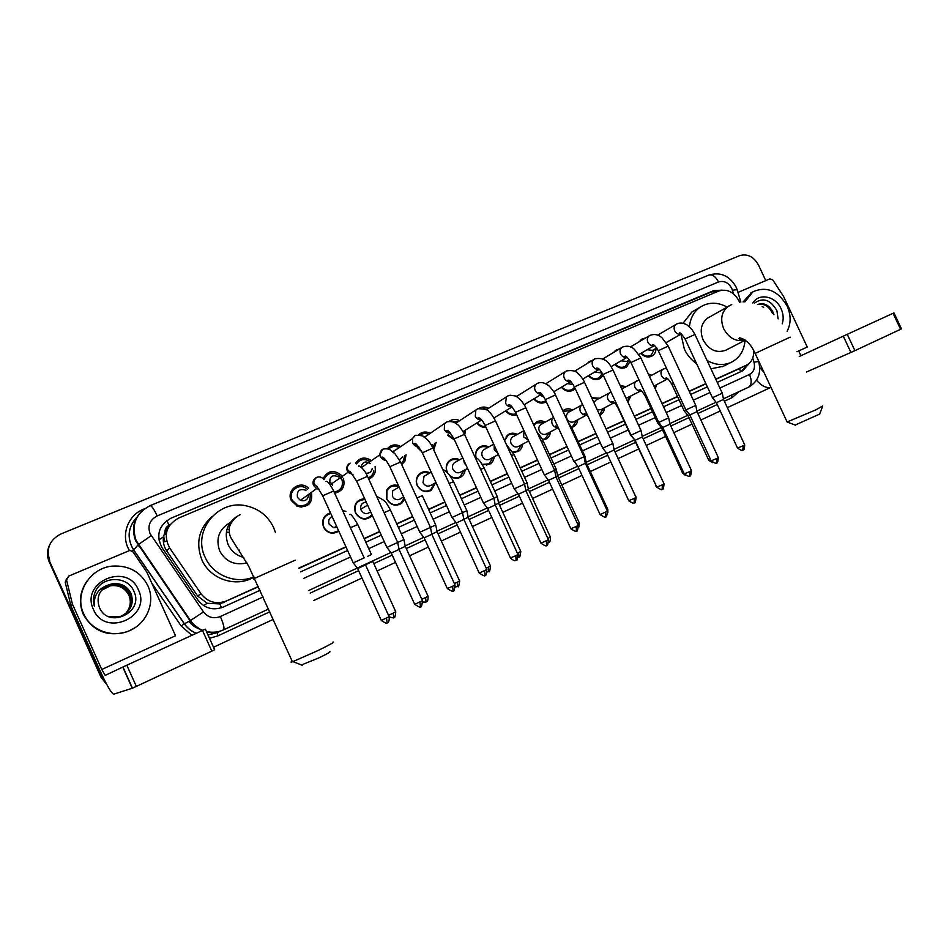 <?xml version="1.0" encoding="UTF-8"?>
<svg xmlns="http://www.w3.org/2000/svg" width="949" height="949" viewBox="0 0 949 949"><rect width="100%" height="100%" fill="white"/><g stroke="black" fill="none" stroke-linecap="round" stroke-linejoin="round"><path stroke-width="1.42" d="M338.912 531.428L333.194 533.302C328.805 533.136 325.59 531.049 323.538 527.039C321.379 519.957 323.668 515.212 330.43 512.792M372.352 515.532C366.136 520.882 360.525 520.076 355.519 513.112L355.424 512.899C353.289 504.5 356.373 499.767 364.653 498.676M404.689 499.233L401.854 503.16C395.745 506.766 390.668 505.39 386.646 499.055L386.741 490.147C389.458 485.663 393.372 484.156 398.473 485.639M435.567 482.804L431.368 490.194C425.532 492.958 420.822 491.392 417.228 485.497C415.579 481.416 416.089 477.762 418.734 474.571C422.008 471.416 425.769 470.858 430.027 472.863M465.164 469.708C464.88 472.982 463.397 475.449 460.739 477.122C457.335 478.901 453.93 478.652 450.538 476.362M447.465 472.768L447.181 472.211C445.413 467.691 446.149 463.836 449.387 460.668C452.507 458.248 455.935 457.94 459.648 459.755M494.168 456.837C493.871 460.146 492.377 462.59 489.672 464.203L482.412 464.69M522.591 444.215C522.294 447.513 520.799 449.945 518.107 451.499L512.97 452.376M550.456 431.842C550.171 435.128 548.688 437.513 546.007 439.019L542.65 439.909M577.787 419.707C577.502 422.957 576.031 425.318 573.386 426.777L571.583 427.43M604.572 407.797C604.299 411.024 602.852 413.349 600.243 414.772L599.804 414.974M630.848 396.113L627.882 402.162M656.637 384.653L655.261 388.936M302.173 506.031L301.806 507.181M311.438 492.353C312.945 503.136 308.306 507.81 297.512 506.398L291.248 500.443C286.123 490.431 299.481 480.218 307.891 487.596L308.65 488.249M343.408 478.616C345.329 486.54 342.411 491.392 334.665 493.183M375.128 466.433L375.365 471.06C374.582 474.974 372.352 477.62 368.687 479.008M406.077 454.725L404.891 461.131L401.7 464.571M436.16 442.376L433.729 449.873M421.89 451.831L417.287 447.418M465.603 429.98L464.725 434.761M454.524 439.992L447.454 435.211M494.441 417.702L494.429 418.794M486.042 427.536C482.329 427.655 479.269 426.137 476.849 422.969M516.636 414.784C512.365 415.899 508.688 414.583 505.603 410.858M546.351 401.83C541.784 404.155 537.585 403.195 533.753 398.948M575.224 388.651L573.86 389.837C569.412 392.305 565.236 391.439 561.345 387.239M603.232 375.175L600.468 378.319C596.174 380.62 592.152 379.754 588.38 375.745M630.243 361.166L626.577 367.014C622.449 369.161 618.546 368.307 614.893 364.452M655.984 348.39C655.984 351.735 654.727 354.238 652.224 355.899C648.238 357.927 644.454 357.073 640.883 353.36M402.376 464.097L401.38 463.385L402.376 464.097M372.601 476.552L371.498 475.698L372.601 476.552M342.103 489.15L340.999 488.213L342.103 489.15M344.202 483.266L342.897 481.024M335.377 491.938L335.127 493.136L335.377 491.938M300.098 506.007L300.086 507.074L300.098 506.007M739.544 302.268L738.927 300.797C733.838 291.877 727.148 288.626 718.82 291.011L178.507 518.095C166.146 525.26 163.181 535.2 169.61 547.917L201.069 593.837C207.867 602.295 216.36 604.643 226.55 600.895L258.318 586.494M165.019 531.476L169.124 525.295C166.49 526.553 165.114 528.617 165.019 531.476L163.489 536.849C162.801 541.891 163.845 546.529 166.621 550.764L197.629 595.996L207.155 603.279L219.871 603.92L258.425 586.743M139.029 546.434L138.625 545.011M238.875 549.637L239.456 550.847M715.843 379.339L737.859 369.339M298.959 568.356L346.017 547.027M364.25 538.759L379.742 531.725M396.812 523.99L412.72 516.778M428.663 509.542L444.962 502.163M459.85 495.402L476.505 487.857M490.372 481.57L507.359 473.871M520.266 468.011L537.549 460.182M549.542 454.737L567.099 446.777M578.214 441.736L596.031 433.657M606.304 428.995L624.039 420.965M634.418 416.255L651.085 408.699M662.105 403.693L677.586 396.682M689.247 391.391L705.961 383.811M170.203 524.477L169.444 525.165M715.748 379.126L746.139 365.341C751.572 362.494 754.075 357.548 753.648 350.501M298.84 568.119L345.911 546.778M364.143 538.522L379.636 531.487M396.694 523.753L412.613 516.541M428.557 509.316L444.856 501.926M459.743 495.176L476.398 487.632M490.277 481.333L507.252 473.646M520.159 467.786L537.442 459.957M549.435 454.512L567.004 446.552M578.107 441.522L595.936 433.432M606.209 428.782L623.932 420.739M634.312 416.042L650.978 408.485M662.011 403.479L677.491 396.468M689.152 391.178L705.854 383.61M648.333 374.025L651.69 375.246M620.136 385.448L625.83 386.634M591.642 397.726L599.483 398.224M562.816 410.858L564.003 409.956C566.743 408.39 569.614 408.426 572.615 410.051M533.706 424.938L536.327 422.151C539.139 420.478 542.104 420.466 545.201 422.103M504.453 440.395L508.035 434.63C510.942 432.803 514.014 432.732 517.252 434.405M475.923 457.537C474.986 453.349 476.042 449.992 479.091 447.442C482.092 445.389 485.307 445.223 488.735 446.943M639.365 341.664L641.619 339.184L645.818 337.832M613.635 352.435L615.64 350.288L619.626 348.841M587.467 363.36L589.127 361.628L592.852 360.086M560.871 374.44L562.069 373.23M509.969 395.211L516.956 396.219M479.447 408.141C482.412 406.635 485.461 406.694 488.605 408.307M449.316 421.214C452.554 419.007 456.03 418.829 459.743 420.68M418.675 434.689C422.151 431.653 426.054 431.214 430.395 433.361M387.429 448.652C391.19 444.523 395.65 443.812 400.798 446.516M355.567 463.231C359.837 457.382 365.128 456.516 371.439 460.633M323.099 478.664C327.63 470.502 333.716 469.364 341.343 475.259M342.209 476.374L342.719 477.193M290.785 492.353L291.995 492.341M323.395 478.96L324.107 479.031M329.315 481.179L330.904 482.661M331.747 483.741L332.589 485.2M105.553 682.189L102.029 676.886L49.407 560.942C47.189 555.734 47.201 550.515 49.467 545.284C47.201 550.515 47.189 555.734 49.407 560.942L101.543 677.123L49.099 561.583C46.892 556.399 46.916 551.203 49.158 545.983M106.312 683.624L101.543 677.123L106.312 683.624M166.55 540.871L164.818 541.808C163.738 537.976 163.513 535.663 164.13 534.856L166.526 532.365M106.905 684.739L101.057 677.349L49.099 561.583M722.201 290.133L713.802 290.584L170.962 518.213C158.673 525.319 155.719 535.177 162.089 547.775L197.961 600.1C204.699 608.475 213.122 610.788 223.229 607.052L260.05 590.314M170.962 518.213L711.572 291.936L718.464 291.165M49.704 560.29C45.92 548.652 49.656 539.874 60.914 533.955L739.662 255.637C747.421 253.49 753.696 256.61 758.465 264.985L765.772 280.619M798.69 350.952L800.92 355.733M770.517 387.536L727.361 407.655M720.255 410.976L700.872 420.004M691.987 424.156L673.849 432.614M665.593 436.457L646.269 445.472M638.677 449.007L618.297 458.509M610.836 461.985L590.314 471.558M582.034 475.413L561.749 484.88M552.615 489.138L532.591 498.474M522.555 503.148L502.816 512.353M491.843 517.466L472.4 526.541M460.455 532.104L441.332 541.025M428.367 547.063L409.588 555.817M395.543 562.366L377.144 570.954M361.972 578.024L313.597 600.587M273.229 619.4L213.525 647.242M717.254 382.364L742.794 370.751L749.508 363.052M300.56 571.891L347.595 550.491M365.816 542.199L381.308 535.153M398.366 527.395L414.274 520.171M430.205 512.911L446.493 505.509M461.38 498.735L478.023 491.167M491.89 484.856L508.866 477.145M521.772 471.273L539.044 463.42M551.025 457.964L568.581 449.98M579.685 444.927L597.502 436.825M607.775 432.151L625.486 424.096M635.866 419.375L652.521 411.807M663.541 406.789L679.021 399.754M690.67 394.452L707.373 386.86M746.875 364.974L741.406 371.379M744.823 301.936L752.937 291.794C766.614 285.886 778.014 290.643 787.148 306.076C791.11 315.163 791.098 323.55 787.112 331.26M743.091 301.948L751.81 292.446M778.097 318.888L776.911 310.714C770.529 299.647 763.055 297.108 754.514 303.099M752.854 303.028C758.856 292.6 775.665 296.1 781.086 308.722C783.423 313.929 783.791 318.959 782.201 323.834M772.45 313.443L772.284 313.028C768.737 306.041 763.933 303.241 757.86 304.617M773.933 314.736L773.198 312.541C769.425 305.234 764.408 302.506 758.156 304.356L757.729 304.558M763.66 307.334L762.213 306.563M757.504 304.475L758.156 304.356M737.954 292.411L769.9 278.864L772.83 280.014L783.577 296.468L807.255 347.037L797.006 351.723M756.472 380.241C761.383 385.875 766.223 388.271 771.015 387.441M901.479 328.864L900.589 329.303L893.056 313.3L893.97 312.885L901.479 328.864M854.907 350.656L850.933 352.459L843.293 336.16L847.255 334.333L854.907 350.656L900.589 329.303M806.484 371.996L850.933 352.459M847.255 334.333L893.056 313.3M843.293 336.16L799.236 356.504M763.909 372.222L759.722 367.524M83.666 613.789C73.915 593.789 89.823 567.893 112.385 566.114C128.744 565.189 140.571 571.725 147.854 585.711C155.755 602.212 146.763 624.015 128.839 630.955C112.053 638.238 90.641 630.231 83.666 613.789M135.007 627.704L128.257 631.346C108.352 637.467 93.346 631.773 83.227 614.252C78.411 602.295 79.835 590.99 87.51 580.349M99.443 607.479C108.257 629.412 143.963 612.579 134.141 591.915C128.684 576.28 104.082 575.284 96.157 589.993C93.382 595.201 92.777 600.598 94.331 606.186C93.536 595.545 98.198 588.475 108.305 584.987C99.135 590.148 96.146 597.585 99.348 607.277L99.443 607.479M138.388 589.851C152.03 616.779 105.114 637.906 93.453 609.507C79.977 581.927 127.273 561.844 138.388 589.851M125.695 613.647C131.864 608.036 133.572 601.393 130.832 593.718C126.893 586.257 120.665 583.006 112.16 583.979L102.231 589.424M108.494 616.565L120.191 616.613C130.677 611.737 134.295 604.038 131.057 593.505C127.119 586.031 120.891 582.781 112.373 583.754L108.305 584.987M125.232 614.003C131.021 608.439 132.563 601.951 129.894 594.548C125.98 587.134 119.788 583.908 111.33 584.869L101.851 589.875M125.351 613.92C131.223 608.333 132.824 601.808 130.132 594.347C126.205 586.909 120.013 583.682 111.543 584.655L101.946 589.756M124.877 614.252C130.381 608.724 131.828 602.366 129.194 595.165C125.304 587.787 119.135 584.572 110.713 585.533L110.511 585.758C118.922 584.786 125.078 588 128.969 595.379C131.353 601.607 130.452 607.407 126.253 612.781L124.77 614.335M110.511 585.758L101.484 590.325M110.713 585.533L101.579 590.207M822.534 406.409L819.675 414.084L795.167 425.045M787.124 421.949L815.843 409.861L822.676 405.994M708.832 317.417L707.859 317.974C701.074 323.194 699.496 330.525 703.138 339.991C709.022 350.098 716.59 353.502 725.855 350.181L745.321 340.169M689.425 326.847C690.291 318.176 693.885 311.592 700.232 307.108C708.523 301.96 717.468 301.936 727.064 307.025M696.578 363.669C691.299 360.015 687.218 355.151 684.348 349.113L680.979 334.155M682.983 323.336L691.821 312.079L694.158 310.691M745.084 340.288C744.17 350.727 739.52 358.093 731.133 362.376C723.411 365.733 715.392 365.116 707.076 360.513M723.34 366.243L710.931 368.805M329.6 651.749C331.308 651.489 327.88 653.481 319.303 657.704L301.438 664.964M292.162 661.156C290.596 662.153 290.691 662.378 292.458 661.809L317.998 650.551C330.501 644.418 335.495 641.595 332.969 642.07M230.192 522.591C218.994 529.103 215.494 538.558 219.694 550.942C225.364 561.239 233.952 565.331 245.459 563.208L246.847 562.793M229.8 523.16L230.844 523.374M227.001 529.174L229.16 529.495M253.964 576.885L253.774 576.956C235.921 584.572 212.908 575.414 205.138 557.288C191.995 530.966 218.199 498.996 246.218 505.853C258.816 508.7 267.938 515.9 273.549 527.43L275.376 532.318M254.095 577.182L249.884 579.187C232.244 586.696 209.527 577.68 201.864 559.803C195.494 542.887 198.91 528.427 212.113 516.422M226.384 531.962L229.29 532.709M681.287 333.941L679.413 333.253C679.65 331.865 681.536 333.775 685.083 338.971L694.953 334.487L722.296 393.194L712.438 397.726L685.142 339.09M742.818 450.158L743.209 445.722L744.692 444.867L723.529 399.41L716.4 402.684L712.438 397.726M641.263 353.135C644.395 356.266 647.681 356.943 651.109 355.175L654.383 349.291M647.194 349.73L652.544 350.347L656.755 347.951M658.309 350.703L668.179 346.088L695.759 405.389L684.122 410.751L671.75 384.108M716.483 462.934L716.803 458.497L718.357 457.596L697.005 411.676L689.84 414.962L685.854 409.944L658.25 350.572C655.284 345.922 653.351 343.941 652.449 344.641C651.904 345.128 652.592 345.4 654.502 345.46M615.296 364.214C618.523 367.465 621.903 368.165 625.462 366.278L628.748 360.335M621.156 360.81L626.767 361.474L629.472 359.908M630.931 362.554L640.86 357.915L668.677 417.845L657.669 422.91L645.19 395.994M689.603 475.983L689.864 471.534L691.477 470.585L669.935 424.191L662.746 427.489L658.725 422.424L630.871 362.423C627.645 357.441 625.664 355.377 624.928 356.231C624.335 356.741 625.071 357.073 627.159 357.215C624.406 357.927 622.2 356.848 620.587 353.989C619.543 351.32 619.97 349.149 621.856 347.5L622.437 347.144M588.807 375.484C592.14 378.9 595.652 379.6 599.341 377.583L602.33 373.325M594.596 372.091L600.492 372.803L601.63 372.138M599.234 369.208C596.957 368.959 596.162 368.58 596.826 368.046C597.953 368.592 598.499 366.824 602.923 374.511L612.983 370.003L641.038 430.549L631.014 435.164L602.995 374.653M662.177 489.293L662.355 484.832L664.051 483.848L642.319 436.955L635.083 440.289L631.026 435.164M561.808 386.967C565.248 390.549 568.89 391.261 572.745 389.09L574.572 387.239M567.514 383.574L573.22 384.653M613.007 443.456L602.745 448.165L574.465 387.002M634.169 502.887L634.276 498.415L636.055 497.383L614.122 449.992L606.838 453.349L602.757 448.165M534.251 398.651C537.822 402.447 541.618 403.159 545.651 400.786L545.817 400.656M539.874 395.258L543.943 396.99M574.204 461.285L578 466.683L585.343 463.29L584.038 456.766L574.204 461.285M506.125 410.549C508.996 413.883 512.341 414.962 516.161 413.764M511.665 407.145L513.255 408.426M487.039 409.316L483.516 408.533M541.618 442.104L543.397 441.427L556.351 469.506L544.382 474.998L515.58 412.495M576.363 530.942L576.316 526.458L578.261 525.319L555.936 476.896L548.546 480.301L544.382 474.998M477.406 422.625C479.577 425.413 482.306 426.73 485.603 426.576M458.177 421.688L451.57 421.439M548.842 542.342L548.368 538.213L550.361 537.063L528.427 489.435L527.146 482.934L514.251 488.854L485.176 425.65M481.475 419.719C478.64 419.328 477.525 418.628 478.166 417.607C480.372 417.94 482.685 420.573 485.105 425.484L495.485 420.905L524.572 484.109L525.912 490.775L523.777 491.784L518.451 494.215L514.263 488.854M448.035 434.832L453.966 438.972M463.776 432.803L464.014 430.965M428.865 434.381C425.781 433.052 422.886 433.254 420.205 435.01M426.86 435.71L424.013 437.145M518.854 556.956L518.652 552.567L520.74 551.369L498.616 503.219L497.312 496.647L483.456 503.017L454.108 439.102M516.042 560.23L515.829 555.723L517.964 554.477L495.224 504.975L487.703 508.439L483.468 503.006M417.916 447.026L421.202 450.514M433.064 448.426L434.595 443.373M431.641 445.567L432.317 444.82M399.315 447.525C395.27 445.627 391.688 446.149 388.58 449.102M397.678 448.64L392.554 451.724M452.08 517.442L456.267 522.97L463.871 519.459L462.519 512.638L452.08 517.442M401.142 463.361L403.515 460.585L404.547 455.722M399.387 459.719L402.613 456.979M370.039 461.605C364.677 458.296 360.169 459.043 356.492 463.871M370.525 463.634C365.756 460.645 362.589 461.783 361.035 467.05M386.196 460.502C382.933 459.933 381.439 458.806 381.712 457.121C383.443 456.694 386.148 459.897 389.814 466.706L400.549 462.044L430.455 527.395L419.826 532.282L389.909 466.896M453.029 590.812L452.626 586.292L454.986 584.916L431.819 534.299L424.144 537.834L419.826 532.282M368.188 477.916C371.332 476.612 373.206 474.251 373.811 470.834M365.863 473.183C369.446 473.492 371.581 471.878 372.269 468.355M341.367 478.142L340.869 477.323M339.991 476.22C333.123 471.107 327.761 472.234 323.929 479.601M340.133 478.747L339.766 478.094M338.852 477.027C332.316 474.192 329.315 476.327 329.849 483.409M399.054 549.447L422.447 600.658L414.725 604.383L391.261 553.03L399.054 549.435L397.678 542.46L367.488 476.374L356.622 481.072L386.884 547.419L403.942 539.59L390.395 509.957L384.048 512.65M334.167 492.104C341.118 490.491 343.668 486.149 341.818 479.079M307.31 489.245L306.669 488.723C299.22 482.412 287.677 491.416 292.15 500.147L297.5 505.319C306.883 506.766 311.07 502.78 310.062 493.35M305.934 490.265C299.504 488.332 296.681 490.692 297.44 497.335L300.37 500.337C305.459 501.594 308.176 499.637 308.532 494.453M364.416 557.763L353.253 562.887L322.755 495.959M365.733 564.845L357.678 568.57L353.253 562.887M650.599 375.828L648.831 375.092M689.757 414.843L688.025 415.626L684.134 410.751M654.798 387.939L655.545 385.223M624.762 387.204L620.492 386.207M639.009 379.956L621.749 388.924M662.651 427.37L661.595 427.845L682.568 473.029M627.562 401.474L629.768 396.682M626.103 398.319L641.358 390.656C638.653 391.249 636.565 390.193 635.035 387.465C633.944 384.559 634.513 382.328 636.732 380.774L636.862 380.703M598.416 398.805L591.915 398.307M595.984 400.122L593.872 402.53M634.988 440.158L630.694 435.318L618.096 408.129M656.21 485.912L634.644 440.3M599.531 414.464L603.493 408.367M597.253 409.861L600.954 409.695L614.311 402.708M571.547 410.632L563.03 411.308M568.961 412.044L568.676 412.198C566.482 413.788 565.924 416.018 566.98 418.865C568.748 421.866 571.084 422.815 573.979 421.7L586.719 415.01M571.357 427.003L572.638 426.492L576.707 420.265M635.45 496.102L614.098 449.838M544.145 422.685L536.209 422.91L533.872 425.294M541.404 424.203L541.013 424.417C538.83 426.054 538.273 428.284 539.329 431.119C541.132 434.179 543.516 435.117 546.494 433.942L558.297 427.691M542.46 439.541L545.272 438.723L549.4 432.412M606.874 509.945L607.775 509.34L586.233 462.709L584.975 456.35L584.038 456.777L555.462 394.926L545.331 399.612M586.233 462.697L585.308 463.148M516.197 434.986C513.279 433.622 510.526 433.752 507.964 435.377L504.595 440.704M513.338 436.587L512.768 436.896C510.621 438.58 510.064 440.822 511.131 443.634C512.97 446.742 515.414 447.679 518.462 446.421L528.7 440.965M512.78 452.044L517.383 451.178L521.535 444.784M577.68 524.05L579.365 523.065L557.632 475.935L555.912 476.742M487.691 447.537C484.607 446.125 481.724 446.338 479.055 448.165C476.184 450.55 475.188 453.693 476.054 457.62M484.737 449.197L483.907 449.672C481.819 451.392 481.297 453.634 482.341 456.386C484.251 459.577 486.766 460.49 489.886 459.138L498.462 454.524M528.439 489.423L525.876 490.621M482.222 464.381L488.972 463.871L493.112 457.406M458.628 460.336C455.259 458.865 452.199 459.209 449.411 461.356C446.35 464.322 445.65 467.94 447.311 472.199L447.75 473.041M455.65 462.044L454.357 462.768C452.412 464.547 451.949 466.766 452.97 469.411C454.962 472.697 457.572 473.587 460.787 472.08L467.56 468.391M498.616 503.207L495.2 504.809M450.217 475.9C453.456 478.225 456.73 478.521 460.051 476.766L464.12 470.265M429.019 473.444C425.164 471.807 421.771 472.377 418.853 475.188C416.326 478.189 415.84 481.618 417.394 485.473C420.775 491.024 425.211 492.472 430.692 489.838L434.535 483.373M426.184 475.081L424.037 476.327L422.993 482.709C425.128 486.149 427.857 486.979 431.202 485.2L435.982 482.567M449.138 483.492L453.551 481.665L466.849 510.657L462.519 512.65L432.886 448.035L422.364 452.839M466.861 510.657L468.165 517.288L463.847 519.305M399.09 486.967C393.977 484.82 389.944 486.018 386.99 490.562L386.848 499.02C390.656 504.998 395.436 506.256 401.178 502.792L404.12 497.976M396.86 488.355L392.672 490.811L392.376 496.28C394.855 500.04 397.833 500.704 401.332 498.272L403.657 496.968M416.955 497.905L422.305 495.663L435.733 524.975L430.466 527.395M457.667 586.624L457.288 582.223L459.589 580.895L437.062 531.689L431.795 534.121M365.08 499.589C356.871 500.111 353.728 504.512 355.626 512.792L355.661 512.851C360.667 519.803 366.1 520.42 371.972 514.69M366.219 502.092C362.091 502.555 360.276 504.915 360.774 509.174L361.118 510.135C363.87 514.133 367.026 514.655 370.608 511.713M426.065 601.939L425.591 597.526L428.011 596.138L405.27 546.375L399.019 549.269M330.762 513.539C324.095 515.592 321.77 520.064 323.799 526.98C325.673 530.657 328.627 532.614 332.66 532.84L338.615 530.764M332.126 516.529C328.995 518.213 328.01 520.799 329.196 524.287L333.858 527.774L337.025 527.276M393.764 617.585L393.194 613.184L395.733 611.714L372.791 561.405L365.543 564.738M371.474 554.524L367.773 556.221M71.092 606.233L72.349 603.813L66.572 580.064L68.648 576.126L129.93 550.384L132.955 551.855L146.858 572.2L175.518 635.759L101.757 669.472L72.539 604.383L71.092 606.233L99.918 670.445C106.739 685.273 111.318 693.185 113.631 694.205L132.255 688.239L122.753 667.088L105.197 675.403L101.757 669.472M70.902 605.676L65.208 582.235L66.525 578.771M214.664 649.745L211.817 651.133L202.481 630.456L205.364 629.151L214.664 649.745M122.753 667.088L126.81 665.213L136.336 686.4L211.817 651.133M136.336 686.4L132.255 688.239M126.81 665.213L202.481 630.456M158.886 539.91L163.489 536.849M714.573 292.79L713.636 291.284M740.588 371.747L739.461 368.568M221.473 607.763L219.871 603.92M203.655 605.64L207.155 603.279M169.124 525.295L166.822 520.538M737.361 369.576L746.139 365.341M223.027 602.793L226.55 600.895M197.629 595.996L201.069 593.837M166.621 550.764L169.61 547.917M166.253 533.967L164.13 534.856M101.057 677.349L102.029 676.886M164.912 531.713L167.214 529.981M711.572 291.936L713.802 290.584M733.553 293.846L731.798 288.449C728.441 282.577 724.028 280.418 718.535 281.972L157.178 515.936C149.823 519.886 147.439 525.77 150.037 533.599L203.489 611.915C207.973 617.502 213.596 619.033 220.346 616.53L263.075 596.98M736.021 286.918C729.52 275.625 720.445 271.687 708.784 275.103C712.343 274.142 715.582 276.432 718.535 281.972M202.362 630.516C197.285 628.499 193.181 625.249 190.061 620.776L135.683 540.823C130.974 527.976 133.975 517.241 144.722 508.628M136.751 517.359C129.052 525.77 127.261 535.272 131.413 545.865L133.667 549.874L138.34 544.596L151.199 535.663M129.42 550.456C120.345 535.96 127.593 515.307 143.631 509.174L144.414 508.854M739.164 391.546L731.893 397.738L724.372 401.225M717.254 404.523L697.859 413.503M688.95 417.631L670.801 426.042M662.532 429.861L643.185 438.829M635.593 442.353L615.201 451.795M607.728 455.259L587.182 464.773M578.89 468.616L558.593 478.023M549.447 482.258L529.4 491.546M519.364 496.197L499.601 505.354M488.616 510.432L469.15 519.459M457.193 524.999L438.058 533.86M425.069 539.874L406.279 548.581M392.222 555.094L373.799 563.623M358.615 570.657L310.193 593.101M269.789 611.808L217.95 635.83L209.504 638.309M191.864 635.332L181.188 625.949L151.804 583.172M708.784 275.103L150.12 505.639C135.743 513.279 131.069 524.892 136.087 540.467L190.476 620.539L184.438 623.801C187.463 628.143 191.449 631.299 196.372 633.268M132.125 551.013L133.667 549.874L184.438 623.801L181.188 625.949M220.346 616.53C223.525 623.932 224.616 628.357 223.632 629.816L268.543 609.056L223.584 629.839C218.104 632.307 212.434 632.947 206.538 631.761M217.155 632.627L208.009 635.023L220.892 630.895L217.155 632.627L217.95 635.83M748.393 387.287L723.411 398.829L748.393 387.287M716.044 402.234L696.886 411.083L716.044 402.234M687.764 415.306L669.828 423.598L687.764 415.306M661.346 427.513L642.2 436.362L661.346 427.513M634.383 439.98L614.169 449.316L634.383 439.968M606.47 452.875L586.15 462.27L606.47 452.875M577.633 466.208L557.549 475.485L577.633 466.208M548.178 479.814L528.344 488.984L548.178 479.814M498.533 502.756L518.083 493.729L498.533 502.768M487.323 507.94L468.082 516.837L487.323 507.94M455.888 522.472L436.967 531.215L455.888 522.472M423.752 537.324L405.187 545.912L423.752 537.324M390.869 552.52L308.959 590.385L390.893 552.508M719.888 388.022L749.508 374.464C753.814 372.008 755.309 367.939 753.992 362.257L752.747 358.07M303.55 578.463L350.549 556.968M368.758 548.641L384.238 541.559M401.273 533.765L417.169 526.493M433.088 519.21L449.363 511.76M464.239 504.963L480.858 497.359M494.714 491.013L511.677 483.255M524.572 477.359L541.832 469.47M553.801 463.99L571.345 455.971M582.437 450.894L600.243 442.744M610.504 438.058L628.202 429.956M638.57 425.211L655.213 417.607M666.222 412.566L681.679 405.496M693.328 400.17L710.018 392.53M731.75 394.974L731.893 397.738M202.706 630.35C197.665 628.297 193.584 625.035 190.476 620.539L203.489 611.915M223.632 629.816L223.584 629.839C218.116 632.295 212.374 632.864 206.431 631.524M749.508 374.464C751.988 380.691 751.655 384.938 748.512 387.228C757.931 381.795 761.359 373.432 758.809 362.127C759.449 361.391 757.848 361.439 753.992 362.257M150.12 505.639C151.591 505.627 153.94 509.067 157.178 515.936M732.486 290.252C736.353 289.54 738.002 289.682 737.432 290.667L740.861 302.102M189.183 621.251L199.231 628.665M215.494 632.153L215.85 633.185M760.208 368.532L761.845 367.785M790.185 337.144L755.131 353.408M729.247 305.768L728.452 306.23C721.537 311.545 719.959 319.066 723.707 328.793C729.057 338.33 736.222 342.091 745.19 340.062M295.234 560.171L254.617 578.332C252.992 579.187 253.039 579.281 254.747 578.617M237.108 516.303C226.918 523.35 223.928 532.78 228.128 544.607C231.378 551.31 236.598 555.592 243.81 557.466M676.4 324.155L675.985 324.392C674.063 325.97 673.624 328.117 674.68 330.833C676.352 333.74 678.559 334.783 681.311 333.953M743.209 445.722L737.539 448.094M649.697 335.531L649.199 335.827C647.289 337.441 646.85 339.6 647.906 342.292C649.555 345.187 651.761 346.243 654.525 345.472M716.803 458.497L711.169 460.846M689.864 471.534L684.253 473.871M594.632 358.983L593.944 359.434C592.081 361.118 591.678 363.289 592.722 365.934C594.299 368.746 596.482 369.849 599.282 369.244M662.355 484.832L656.791 487.157M566.245 371.083L565.414 371.628C563.623 373.36 563.243 375.519 564.264 378.117C565.806 380.893 567.976 382.02 570.776 381.486M614.133 449.98L612.84 443.527L584.525 382.328L574.394 386.86C569.59 378.521 569.198 380.715 568.119 380.098C567.395 380.656 568.273 381.107 570.729 381.451M634.276 498.415L628.748 500.716M585.343 463.302L607.467 511.203L600.112 514.572M605.581 516.766L605.604 512.294M537.276 383.42L536.244 384.131C534.56 385.899 534.216 388.034 535.224 390.549C536.719 393.289 538.866 394.44 541.665 393.989M507.679 396.03L506.41 396.967L505.556 403.254C507.015 405.947 509.139 407.109 511.926 406.753M555.936 476.884L554.619 470.289L525.793 407.773L515.497 412.341C509.779 402.625 510.064 405.721 508.818 404.867C508.296 405.84 509.316 406.445 511.867 406.694M576.316 526.458L570.859 528.723M525.912 490.787L548.439 539.744L540.977 543.172M546.529 545.426L546.399 540.93M477.466 408.9L475.852 410.217L475.271 416.231C476.683 418.865 478.771 420.051 481.534 419.79M446.457 422.127L444.523 424.001L444.322 429.482C445.686 432.056 447.738 433.266 450.478 433.1M495.224 504.963L493.883 498.225L464.524 434.322L454.037 438.924C450.063 432.317 447.655 429.529 446.801 430.573C446.291 431.676 447.489 432.495 450.419 433.029M515.829 555.723L510.432 557.941M463.871 519.471L486.825 569.53L479.221 573.042M484.88 575.343L484.571 570.835M414.903 435.567L412.388 438.663L412.696 443.029C414.013 445.532 416.018 446.754 418.723 446.682M382.649 449.316L379.825 454.832L380.371 456.872L386.243 460.573M452.626 586.292L447.311 588.475M420.454 606.625L419.956 602.093M349.671 463.361C346.943 465.212 346.16 467.762 347.334 471.012L348.069 472.246L353.028 474.749M350.157 463.088C344.19 468.664 349.113 471.475 350.335 471.712L356.705 481.262M422.495 600.776C421.807 605.913 421.261 607.799 420.87 606.411L420.229 606.719C421.024 607.929 419.185 607.158 414.725 604.383L414.677 604.264M365.543 564.94L389.161 616.743L381.296 620.421M387.145 622.793L386.528 618.262M315.946 477.738C313.17 479.625 312.363 482.211 313.55 485.485L316.622 488.628L319.042 489.245M364.155 557.87L333.68 491.024L322.66 495.758L317.191 486.849C316.61 485.722 310.513 483.682 316.456 477.442C318.876 476.6 320.857 476.825 322.399 478.106M666.423 368.153L663.209 369.102C661.002 370.62 660.457 372.827 661.536 375.733C663.09 378.485 665.19 379.517 667.847 378.829L653.92 386.053M673.41 383.194L671.726 384.048C668.713 379.351 666.756 377.358 665.866 378.07L667.835 378.829M710.647 459.719L708.808 460.348M646.186 395.413L645.154 395.935C641.975 390.988 639.982 388.924 639.175 389.719C638.641 390.217 639.341 390.514 641.299 390.608M683.707 472.685L682.604 473.1L685.344 475.307M609.863 392.601L609.709 392.684C607.479 394.274 606.909 396.528 608.001 399.434C609.507 402.139 611.583 403.206 614.252 402.661M618.392 407.892L618.06 408.07C613.695 400.431 613.007 402.091 611.939 401.593C611.334 402.091 612.093 402.447 614.228 402.637M656.945 487.454L655.795 485.959M582.33 404.737L582.14 404.843C579.91 406.469 579.341 408.746 580.432 411.652C581.891 414.31 583.955 415.401 586.636 414.927M553.599 417.536C551.689 419.256 551.25 421.451 552.294 424.12C553.647 426.635 555.616 427.762 558.202 427.501M584.964 456.35L572.128 428.568L571.156 428.889M524.097 431L523.575 436.837L528.391 440.3M494.121 445.105L494.263 449.814L497.774 453.041M527.134 482.934L514.073 454.559L511.452 455.603M463.776 460.146L464.322 463.076L466.196 465.425M497.312 496.659L484.132 467.976L481.048 469.209M518.652 552.567L517.371 553.184M468.165 517.3L490.491 565.972L486.22 568.214M488.593 571.63L488.296 567.241M457.288 582.223L454.369 583.564M425.591 597.526L421.807 599.258M371.439 554.536L357.773 524.56L350.406 527.727M393.194 613.184L388.485 615.284M66.572 580.064L65.208 582.235M401.854 503.16L398.924 504.761M431.368 490.194L430.122 490.858M460.739 477.122L460.146 477.43M404.891 461.131L401.202 463.492M546.339 401.795L545.402 402.34M573.86 389.837L572.805 390.454M600.468 378.319L599.626 378.805M626.577 367.014L625.925 367.382M196.289 633.303C191.354 631.334 187.368 628.191 184.343 623.861L133.584 549.946C126.727 538.297 127.795 527.419 136.786 517.3M758.654 361.628L758.097 359.778M736.151 287.203L737.207 289.931M188.934 621.381C191.734 625.118 195.364 627.657 199.859 629.021M134.367 537.229L134.319 534.809M752.937 291.794L750.671 293.087M795.57 425.199L787.611 422.175M745.119 340.015C739.888 339.825 738.002 339.09 739.437 337.808C745.712 339.078 750.92 344.226 755.06 353.277L787.279 422.269M707.859 317.974L731.774 304.499M700.232 307.108L691.821 312.079M731.133 362.376L722.367 366.717M302.185 665.261L293.027 661.619M240.121 514.702C233.727 517.573 229.373 525.248 229.338 527.988C228.899 532.543 229.729 536.304 231.817 539.269L248.626 566.09L292.458 661.809M253.774 576.956L249.884 579.187M245.459 563.208L246.657 562.449M228.163 526.09L230.453 524.204M744.728 444.939C744.23 452.768 742.676 448.924 742.972 450.087C741.679 448.984 745.321 453.017 737.575 448.165L716.4 402.684M657.586 335.199L676.696 323.989C679.555 322.684 682.426 322.731 685.332 324.155C686.341 324.143 688.63 326.053 692.189 329.861L694.893 334.368M651.109 355.175L647.87 357.002M666.21 342.565L681.323 333.965M723.529 399.399L722.296 393.183M718.393 457.679C717.337 466.517 716.412 461.273 716.625 462.875C715.344 461.748 718.998 465.829 711.204 460.929L689.84 414.962M630.444 346.954L649.994 335.365C654.371 333.74 658.369 334.546 661.987 337.797L668.12 345.958M625.462 366.278L622.093 368.2M638.95 354.463L654.549 345.495M697.005 411.664L695.759 405.389M691.513 470.668C690.469 479.601 689.532 474.298 689.745 475.923C688.476 474.773 692.118 478.913 684.3 473.954L662.746 427.489M602.745 358.971L622.746 346.966C627.372 345.46 631.287 346.266 634.49 349.398L640.8 357.785M599.341 377.583L595.806 379.612M611.132 366.622L627.23 357.275M669.947 424.179L668.689 417.845M664.086 483.931C663.043 492.946 662.105 487.596 662.307 489.233C661.038 488.071 664.715 492.258 656.827 487.24L635.083 440.289M574.489 371.249L594.94 358.817C606.992 356.682 610.065 365.329 612.912 369.861M572.745 389.09L569.009 391.249M582.745 379.042L599.341 369.303M642.319 436.943L641.049 430.549M636.091 497.478C635.047 506.576 634.11 501.167 634.3 502.828C633.019 501.653 636.732 505.876 628.784 500.811L606.838 453.349M545.651 383.811L566.565 370.905C572.152 370.039 576.031 370.964 578.202 373.657C579.863 374.594 584.631 381.617 584.454 382.186M545.651 400.786L541.677 403.111M553.777 391.747L570.871 381.581M607.502 511.297C606.209 520.906 605.521 514.844 605.699 516.707L605.367 516.861C606.174 518.012 604.43 517.276 600.148 514.666L578 466.683M516.22 396.67L537.597 383.242C541.037 381.937 544.501 382.613 548 385.247C548.854 384.926 555.295 393.289 555.39 394.772M573.872 461.439L545.26 399.458C539.969 390.347 539.791 393.088 538.795 392.364C538.427 393.325 539.364 393.859 541.618 393.942M516.173 413.8L513.789 415.223M524.18 404.725L541.784 394.108M578.309 525.426C577.704 530.206 577.206 531.986 576.778 530.728L576.494 530.894C575.213 529.684 578.937 534.002 570.907 528.818L548.546 480.301M486.185 409.861L508 395.852C512.519 394.903 515.936 395.603 518.249 397.951C518.83 397.417 525.473 405.781 525.722 407.619M493.966 417.987L512.069 406.907M548.486 539.839C547.87 544.714 547.348 546.505 546.944 545.212L546.648 545.378C545.367 544.157 549.127 548.51 541.025 543.279L518.451 494.215M455.556 423.396L477.786 408.722C484.844 408.805 488.581 409.826 488.984 411.807C490.467 412.685 492.614 415.662 495.414 420.739M463.088 431.534L481.677 419.956M518.012 554.584C517.383 559.507 516.861 561.322 516.446 560.017L515.841 560.313C515.9 559.59 515.687 562.662 510.479 558.048L487.703 508.439M424.369 437.359L446.92 421.866C451.261 421.071 454.713 421.961 457.264 424.535C458.391 424.666 460.787 427.869 464.441 434.156M486.873 569.637C486.256 574.608 485.734 576.434 485.295 575.141L484.666 575.438C485.497 576.636 483.705 575.877 479.269 573.16L456.267 522.97M392.862 451.902L412.388 438.663L415.365 435.306C421.32 435.271 424.559 436.101 425.081 437.809C427.869 439.624 430.431 442.969 432.803 447.857M451.985 517.49L422.281 452.661C417.679 445.247 415.14 442.281 414.689 443.764C414.666 445.437 415.994 446.386 418.663 446.623M455.046 585.035C454.381 590.088 453.847 591.951 453.444 590.598L452.803 590.907C453.622 592.117 451.807 591.346 447.359 588.594L424.144 537.834M361.557 467.466L379.825 454.832C380.193 451.688 381.296 449.755 383.123 449.043C391.664 447.809 391.261 452.21 394.618 453.219L400.454 461.866M384.392 460.218L385.413 459.53M431.819 534.275L430.455 527.383M348.615 472.792L350.252 471.641M352.992 474.702L348.069 472.246L330.549 484.583M367.393 476.184C364.392 468.604 357.903 464.583 358.769 466.267M391.285 553.018L386.919 547.407M395.792 611.832C394.665 621.524 393.716 615.771 393.859 617.55C392.222 616.886 397.097 619.151 389.22 616.862C389.47 623.967 386.955 622.141 387.548 622.58L386.895 622.9C387.655 624.122 385.804 623.339 381.344 620.539L357.666 568.57M313.289 484.832L314.273 484.109M319.018 489.209L316.622 488.628L300.37 500.337M297.5 505.319L296.574 505.983M333.585 490.823C330.193 484.287 327.678 481.131 326.041 481.368M649.46 376.445L663.292 369.054M712.818 462.685L708.844 460.431L688.025 415.626M661.607 427.845L657.681 422.91M595.782 400.229L611.073 392.091M635.64 495.983L635.996 497.276M563.848 410.727L562.982 411.202M568.676 412.198L582.603 404.606M600.243 415.899L598.736 413.064M572.638 426.492L571.417 427.121M588.19 416.682C585.877 414.072 584.525 413.076 584.133 413.681C583.469 414.215 584.299 414.63 586.601 414.903M607.811 509.435L607.882 512.745M536.209 422.91L534.382 423.93M541.013 424.417L553.587 417.489M572.105 428.497L567.965 421.997M545.272 438.723L543.03 439.885M557.988 427.038L555.734 425.994C554.987 426.457 555.806 426.943 558.178 427.453M579.4 523.148L578.688 527.715M507.964 435.377L506.197 436.374M512.768 436.896L523.955 430.668M543.374 441.356C542.496 439.055 540.491 436.22 537.348 432.839M517.383 451.178L515.022 452.424M527.632 438.663L526.719 438.533L528.32 440.134M557.632 475.923L556.351 469.506M550.396 537.158C550.55 544.133 548.237 541.855 548.83 542.425M479.055 448.165L477.43 449.102M483.907 449.672L493.694 444.156M514.038 454.488L506.363 444.559M488.676 464.025L486.446 465.2M497.003 451.368L497.537 452.531M520.787 551.464C520.147 556.268 519.637 558.036 519.245 556.766L518.368 557.146M449.411 461.356L447.999 462.175M454.357 462.768L462.78 457.976M484.097 467.904C478.972 458.652 477.727 458.841 474.891 456.896M459.435 477.098L457.288 478.249M490.538 566.078C489.886 570.966 489.364 572.745 488.972 571.44L487.264 571.974M418.853 475.188L417.774 475.817M424.037 476.327L431.226 472.175M453.515 481.594C449.636 474.524 446.054 470.538 442.768 469.601M429.434 490.514L427.477 491.57M459.636 581.002C458.96 585.96 458.426 587.775 458.047 586.423L455.461 586.933M386.99 490.562L386.397 490.918M392.672 490.811L399.114 487.027M437.062 531.665L435.733 524.963M428.058 596.245C428.284 603.125 425.887 601.298 426.445 601.737L426.16 601.891C424.903 601.725 428.438 602.437 422.863 601.998M360.774 509.174L367.619 505.153M390.359 509.874C385.531 501.392 385.816 501.001 376.599 496.327M405.27 546.363L403.942 539.59M349.73 514.607C350.335 513.148 353.004 516.434 357.737 524.477M342.625 510.645L345.887 511.321M332.66 532.84L331.948 533.243M333.858 527.774L336.539 526.221M122.955 666.993L132.457 688.155"/></g></svg>
